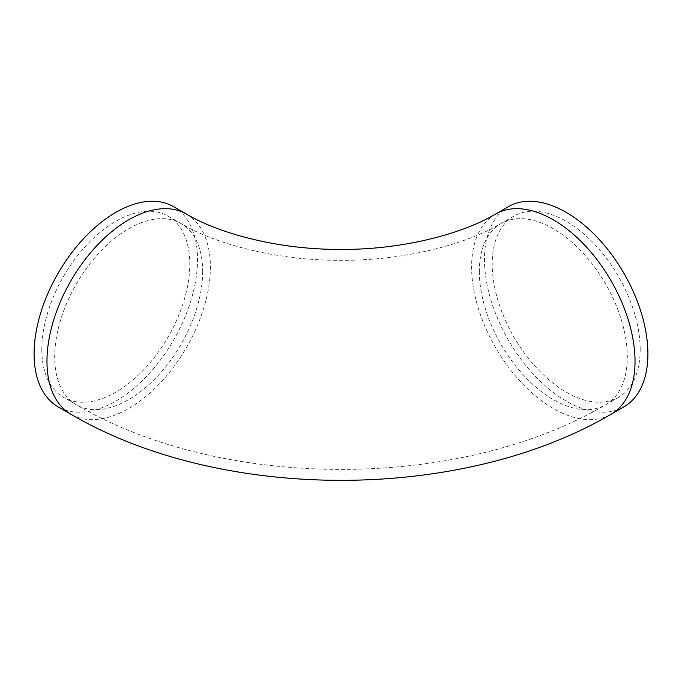 <?xml version="1.0" encoding="UTF-8"?>
<svg xmlns="http://www.w3.org/2000/svg" width="682" height="682" viewBox="0 0 682 682"><rect width="100%" height="100%" fill="white"/><g stroke="black" fill="none" stroke-linecap="round" stroke-linejoin="round"><path stroke-width="0.51" stroke-dasharray="3.41 2.56" d="M41.824 349.448A104.636 60.417 120 0 0 63.494 397.35A104.636 60.417 120 0 0 168.13 336.934A104.636 60.417 120 0 0 168.13 216.109A104.636 60.417 120 0 0 87.492 244.147A104.636 60.417 120 0 0 41.824 349.448M640.176 349.448A104.636 60.417 -120 0 0 594.508 244.147A104.636 60.417 -120 0 0 513.87 216.109A104.636 60.417 -120 0 0 513.87 336.934A104.636 60.417 -120 0 0 618.506 397.35A104.636 60.417 -120 0 0 640.176 349.448M173.586 206.655A115.556 66.717 -60 0 1 197.524 259.552A115.556 66.717 -60 0 1 147.082 375.85A115.556 66.717 -60 0 1 58.03 406.804M508.414 206.655A115.556 66.717 -120 0 0 484.476 259.552A115.556 66.717 -120 0 0 534.918 375.85A115.556 66.717 -120 0 0 623.97 406.804M202.673 271.445A104.636 60.417 -60 0 1 156.996 376.745A104.636 60.417 -60 0 1 76.358 404.784A104.636 60.417 -60 0 1 54.688 356.882A104.636 60.417 -60 0 1 100.365 251.573A104.636 60.417 -60 0 1 180.994 223.543A104.636 60.417 -60 0 1 202.673 271.445M479.327 271.445A104.636 60.417 -120 0 0 525.004 376.745A104.636 60.417 -120 0 0 605.642 404.784A104.636 60.417 -120 0 0 627.312 356.882A104.636 60.417 -120 0 0 581.635 251.573A104.636 60.417 -120 0 0 501.006 223.543A104.636 60.417 -120 0 0 479.327 271.445M186.459 214.088A115.556 66.717 -60 0 1 210.388 266.986A115.556 66.717 -60 0 1 159.946 383.275A115.556 66.717 -60 0 1 70.902 414.238M495.541 214.088A115.556 66.717 -120 0 0 471.612 266.986A115.556 66.717 -120 0 0 522.054 383.275A115.556 66.717 -120 0 0 611.098 414.238M513.87 216.109L501.006 223.543C465.277 244.795 403.096 260.754 341.102 260.294C279.049 260.788 216.757 244.821 180.994 223.543L168.13 216.109M618.506 397.35L605.642 404.784C459.122 490.938 222.878 490.938 76.358 404.784L63.494 397.35"/><path stroke-width="1.02" d="M70.902 414.238L58.03 406.804A115.556 66.717 -60 0 1 58.03 273.371A115.556 66.717 -60 0 1 173.586 206.655L186.459 214.088C220.03 234.156 280.728 249.91 341.102 249.382C401.408 249.876 462.004 234.139 495.541 214.088A115.556 66.717 -120 0 1 611.098 280.805A115.556 66.717 -120 0 1 611.098 414.238C460.938 502.37 221.062 502.37 70.902 414.238A115.556 66.717 -60 0 1 70.902 280.805A115.556 66.717 -60 0 1 186.459 214.088M611.098 414.238L623.97 406.804A115.556 66.717 -120 0 0 623.97 273.371A115.556 66.717 -120 0 0 508.414 206.655L495.541 214.088"/></g></svg>
